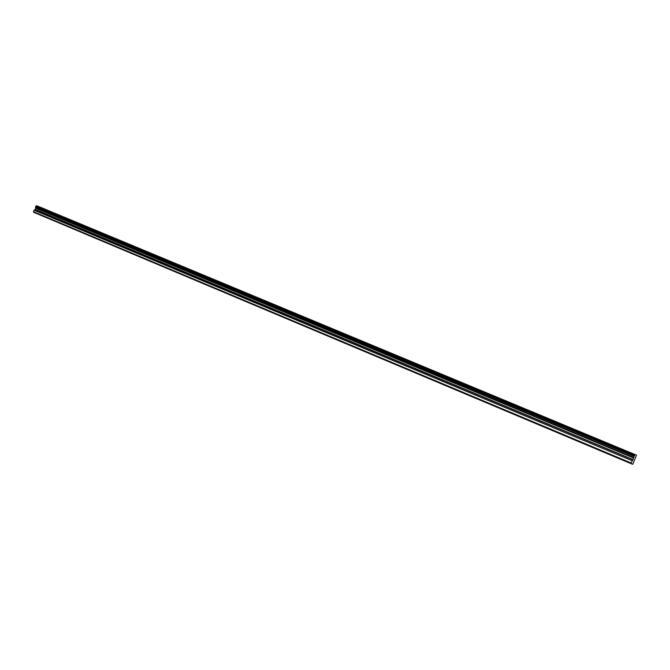 <?xml version="1.0" encoding="UTF-8"?>
<svg xmlns="http://www.w3.org/2000/svg" width="670" height="670" viewBox="0 0 670 670"><rect width="100%" height="100%" fill="white"/><g stroke="black" fill="none" stroke-linecap="round" stroke-linejoin="round"><path stroke-width="1" d="M36.674 205.707L636.492 455.173L632.781 464.302L631.132 463.699L33.626 212.273L33.5 211.712L631.282 463.062L631.132 463.699M34.229 210.079L35.234 209.367L35.686 207.901L633.753 457.602L632.991 459.553L632.245 460.793L34.229 210.079L33.5 211.712M36.523 205.782L35.535 206.821L35.686 207.901M634.951 454.712L634.498 455.432L35.895 206.184M35.753 206.293L634.498 455.432M634.389 455.617L634.088 456.337L35.535 206.821M35.56 206.996L634.088 456.337M634.029 456.546L633.795 457.468L35.694 207.8M34.128 210.204L632.245 460.793M632.145 460.985L631.282 463.062M35.728 208.069L633.711 457.794M35.133 209.501L632.89 459.746M632.991 459.553L35.234 209.367M35.711 208.228L633.644 457.995"/></g></svg>
